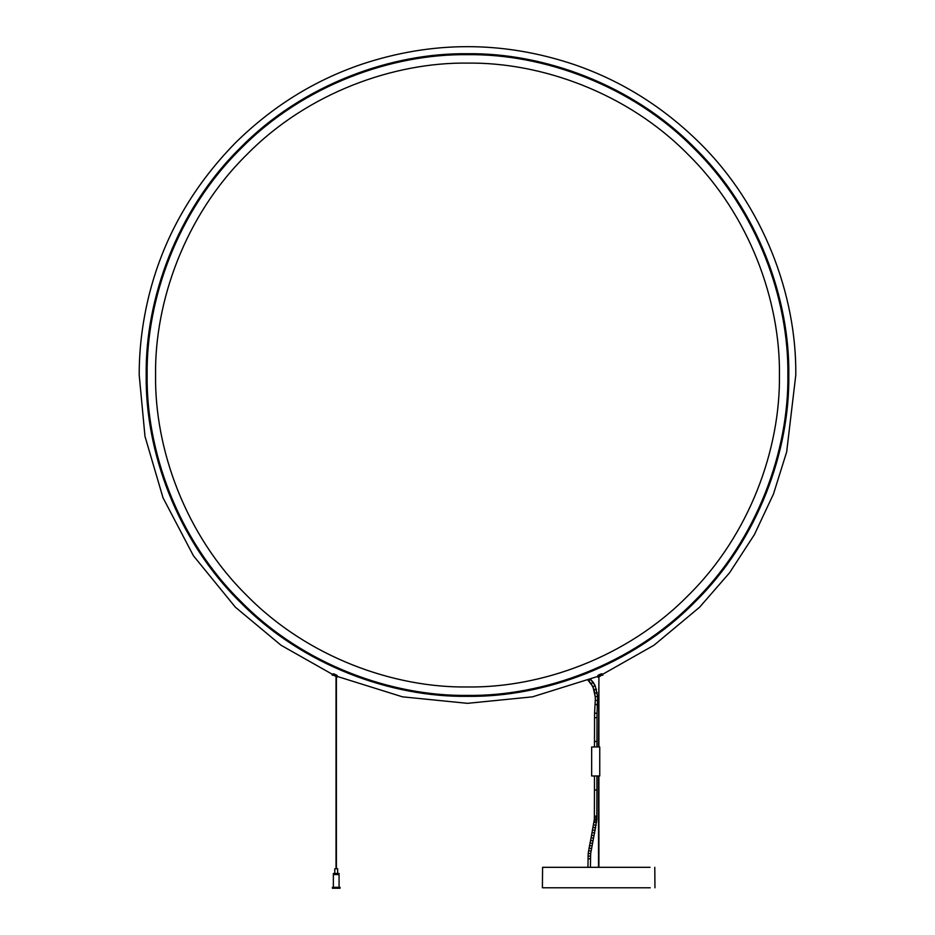 <?xml version="1.0" encoding="UTF-8"?>
<svg xmlns="http://www.w3.org/2000/svg" width="935" height="935" viewBox="0 0 935 935"><rect width="100%" height="100%" fill="white"/><g stroke="black" fill="none" stroke-linecap="round" stroke-linejoin="round"><path stroke-width="1.4" d="M601.824 673.89L597.804 675.666M601.696 675.21C603.391 674.462 603.391 674.462 601.696 675.21L599.043 676.87L601.696 675.21L601.147 673.925L598.283 675.117L598.856 676.437C597.161 677.174 597.161 677.174 598.856 676.437M599.744 775.98L591.656 775.98L591.656 746.96L599.744 746.96L599.744 775.98M340.024 888.25L332.404 888.25L332.404 887.303L340.024 887.303L340.024 888.25M333.363 887.303L333.363 874.552L339.066 874.552L339.066 887.303M339.066 874.459L333.363 874.459L333.363 873.5L339.066 873.5L339.066 874.459M337.64 873.5L337.64 868.744L334.788 868.744L334.788 873.5M337.184 675.631L333.152 673.901L333.865 673.901L333.304 675.21L336.144 676.437L336.705 675.14L337.184 675.631M336.144 676.437C337.839 677.174 337.839 677.174 336.144 676.437L333.304 675.21C331.609 674.462 331.609 674.462 333.304 675.21M336.027 676.893L336.027 868.744M336.401 868.744L336.401 677.069M155.572 375.04C154.567 448.192 184.896 534.633 246.933 595.607C307.907 657.656 394.36 687.973 467.5 686.968C540.64 687.973 627.093 657.656 688.067 595.607C750.104 534.633 780.433 448.192 779.428 375.04C780.433 301.9 750.104 215.447 688.067 154.474C627.093 92.436 540.64 62.119 467.5 63.112C394.36 62.119 307.907 92.436 246.933 154.474C184.896 215.447 154.567 301.9 155.572 375.04M147.134 375.04C146.105 450.167 177.253 538.957 240.973 601.579C303.583 665.299 392.373 696.435 467.5 695.406C542.627 696.435 631.417 665.299 694.027 601.579C757.747 538.957 788.895 450.167 787.866 375.04C788.895 299.925 757.747 211.135 694.027 148.513C631.417 84.793 542.627 53.646 467.5 54.686C392.373 53.646 303.583 84.793 240.973 148.513C177.253 211.135 146.105 299.925 147.134 375.04L146.199 375.04C145.17 450.389 176.399 539.437 240.307 602.233C303.104 666.141 392.162 697.37 467.5 696.341C542.838 697.37 631.896 666.141 694.693 602.233C758.601 539.437 789.83 450.389 788.801 375.04C789.83 450.389 758.601 539.437 694.693 602.233C631.896 666.141 542.838 697.37 467.5 696.341C392.162 697.37 303.104 666.141 240.307 602.233C176.399 539.437 145.17 450.389 146.199 375.04C145.17 299.703 176.399 210.655 240.307 147.847C303.104 83.94 392.162 52.711 467.5 53.739C542.838 52.711 631.896 83.94 694.693 147.847C758.601 210.655 789.83 299.703 788.801 375.04L787.866 375.04L788.801 375.04C789.83 299.703 758.601 210.655 694.693 147.847C631.896 83.94 542.838 52.711 467.5 53.739C392.162 52.711 303.104 83.94 240.307 147.847C176.399 210.655 145.17 299.703 146.199 375.04L147.134 375.04M598.903 867.318L598.903 775.98M598.903 746.96L598.903 676.928L598.529 746.96M598.529 775.98L598.529 867.318M650.211 887.771L542.405 887.771L542.581 867.318L650.047 867.318M590.406 867.318L590.663 853.62L593.515 838.263L591.107 837.702L588.197 853.386L587.928 867.318M591.107 837.702L594.368 819.247L594.461 789.981L596.939 789.981L596.834 819.399L593.515 838.263M584.106 674.439L583.802 673.679L586.105 672.768L586.409 673.527M587.951 680.142L592.977 686.687L595.163 685.694L590.534 679.313M597.652 696.668L595.186 685.659L593.141 682.258L591.142 683.73L588.828 681.019M593 686.746L595.209 696.715L594.169 689.878M336.693 675.163L333.853 673.925L337.219 675.631L337.64 676.613L336.834 677.244M596.764 741.455L594.625 741.455L596.764 741.455M590.406 858.751L587.928 858.751M590.464 856.191L587.998 856.063M590.663 853.62L588.197 853.386M590.967 851.06L588.512 850.721M591.364 848.501L588.921 848.092M591.832 845.953L589.401 845.474M592.358 843.393L589.938 842.867M592.919 840.834L590.511 840.273M596.939 816.15L594.461 816.15M593.141 682.258L590.581 679.278L588.875 680.984M594.169 689.808L596.518 689.2M594.87 693.151L597.313 692.812M597.558 700.49L597.652 696.587L595.209 696.715L595.385 700.444M595.186 685.659L597.652 696.587M597.558 700.327L595.268 700.397L594.567 713.16L597.033 713.265L597.558 700.327M596.296 704.417L595.209 704.569L596.308 704.71M594.835 717.671L595.7 717.671L594.835 717.671M594.111 835.691L591.703 835.13M594.695 833.097L592.276 832.571M595.244 830.502L592.825 830.011M595.747 827.896L593.316 827.452M596.191 825.266L593.748 824.892M596.542 822.613L594.087 822.332M596.705 821.012L594.251 820.79M596.834 819.399L594.368 819.247M596.904 817.774L594.438 817.704M591.2 683.707L594.157 689.855M596.553 717.671L595.7 717.671L596.553 717.671M597.383 676.554L598.166 677.244M333.877 673.89L332.182 674.205L281.014 645.232L235.363 607.177L193.428 555.764L162.994 497.724L144.983 436.365L139.21 375.04C139.14 349.748 142.178 324.129 148.326 298.195C162.386 239.64 191.406 187.877 235.363 142.903C272.015 106.73 313.985 80.574 361.261 64.41C432.087 40.743 502.913 40.743 573.739 64.41C621.015 80.574 662.985 106.73 699.637 142.903C763.287 205.56 796.643 294.759 795.79 375.04L786.674 451.897L773.479 493.996L754.393 534.633L729.616 572.711L699.637 607.177L653.986 645.232L602.818 674.205L601.848 673.866L602.841 674.228L602.759 675.245M601.848 673.866L601.123 673.89M333.152 673.866L332.159 674.228L332.241 675.245M337.617 676.554L337.219 675.631M597.371 676.554L532.529 696.832L467.5 703.33L402.471 696.832L337.628 676.554M654.956 887.771L654.78 867.318M597.033 713.265L596.939 746.96M596.939 775.98L596.939 789.981M594.567 713.16L594.461 746.96M594.461 775.98L594.461 789.981"/></g></svg>
